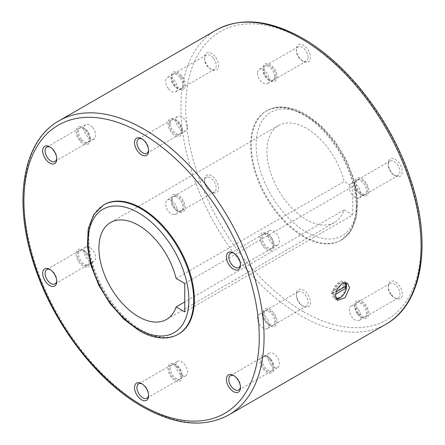 <?xml version="1.0" encoding="UTF-8"?>
<svg xmlns="http://www.w3.org/2000/svg" width="445" height="445" viewBox="0 0 445 445"><rect width="100%" height="100%" fill="white"/><g stroke="black" fill="none" stroke-linecap="round" stroke-linejoin="round"><path stroke-width="0.33" stroke-dasharray="2.23 1.67" d="M104.269 204.583A74.632 43.087 -120 0 0 88.811 238.748A74.632 43.087 -120 0 0 121.39 313.853A74.632 43.087 -120 0 0 178.896 333.85M356.189 206.252A74.632 43.087 -120 0 0 323.61 131.147A74.632 43.087 -120 0 0 266.104 111.15A74.632 43.087 -120 0 0 250.646 145.315A74.632 43.087 -120 0 0 283.22 220.42A74.632 43.087 -120 0 0 340.731 240.417A74.632 43.087 -120 0 0 356.189 206.252M176.12 278.492L344.107 181.504A55.975 32.318 -120 0 0 306.494 128.305A55.975 32.318 -120 0 0 278.509 125.535A55.975 32.318 -120 0 0 269.931 170.385A55.975 32.318 -120 0 0 306.494 219.708A55.975 32.318 -120 0 0 334.479 222.478A55.975 32.318 -120 0 0 344.107 209.94L184.77 301.938M257.466 73.08A8.266 4.773 -120 0 0 261.07 81.402A8.266 4.773 -120 0 0 267.445 83.615A8.266 4.773 -120 0 0 269.158 79.833A8.266 4.773 -120 0 0 265.548 71.511A8.266 4.773 -120 0 0 259.179 69.298A8.266 4.773 -120 0 0 257.466 73.08M274.648 76.662A8.266 4.773 -120 0 0 271.044 68.341A8.266 4.773 -120 0 0 264.669 66.127A8.266 4.773 -120 0 0 262.956 69.91A8.266 4.773 -120 0 0 268.802 80.033A8.266 4.773 -120 0 0 272.941 80.445A8.266 4.773 -120 0 0 274.648 76.662M262.956 68.536A9.951 5.746 -120 0 0 269.993 80.723A9.951 5.746 -120 0 0 277.029 76.662A9.951 5.746 -120 0 0 269.993 64.475A9.951 5.746 -120 0 0 262.956 68.536L262.956 69.91M308.074 57.366A8.266 4.773 -120 0 0 304.463 49.045A8.266 4.773 -120 0 0 298.094 46.831A8.266 4.773 -120 0 0 296.381 50.613A8.266 4.773 -120 0 0 302.227 60.737A8.266 4.773 -120 0 0 306.36 61.149A8.266 4.773 -120 0 0 308.074 57.366M275.839 75.973A8.266 4.773 -120 0 0 272.234 67.651A8.266 4.773 -120 0 0 265.86 65.437A8.266 4.773 -120 0 0 264.146 69.225A8.266 4.773 -120 0 0 267.757 77.541A8.266 4.773 -120 0 0 274.131 79.761A8.266 4.773 -120 0 0 275.839 75.973M296.381 49.239A9.951 5.746 -120 0 0 303.418 61.427A9.951 5.746 -120 0 0 310.454 57.366A9.951 5.746 -120 0 0 303.418 45.179A9.951 5.746 -120 0 0 296.381 49.239L296.381 50.613M168.527 88.822A8.266 4.773 -120 0 0 175.586 91.82A8.266 4.773 -120 0 0 174.373 80.506A8.266 4.773 -120 0 0 167.314 77.502A8.266 4.773 -120 0 0 168.527 88.822M179.869 77.33A8.266 4.773 -120 0 0 172.81 74.332A8.266 4.773 -120 0 0 171.097 78.114A8.266 4.773 -120 0 0 174.023 85.651A8.266 4.773 -120 0 0 176.943 88.243A8.266 4.773 -120 0 0 181.076 88.65A8.266 4.773 -120 0 0 179.869 77.33M181.655 75.8A9.951 5.746 -120 0 0 171.097 76.74A9.951 5.746 -120 0 0 174.618 85.807A9.951 5.746 -120 0 0 178.134 88.928A9.951 5.746 -120 0 0 184.931 86.831A9.951 5.746 -120 0 0 181.655 75.8M213.288 58.034A8.266 4.773 -120 0 0 206.23 55.035A8.266 4.773 -120 0 0 204.522 58.818A8.266 4.773 -120 0 0 207.442 66.355A8.266 4.773 -120 0 0 210.368 68.947A8.266 4.773 -120 0 0 214.501 69.353A8.266 4.773 -120 0 0 213.288 58.034M181.059 76.646A8.266 4.773 -120 0 0 174.001 73.642A8.266 4.773 -120 0 0 175.213 84.962A8.266 4.773 -120 0 0 182.266 87.965A8.266 4.773 -120 0 0 181.059 76.646M215.074 56.504A9.951 5.746 -120 0 0 204.522 57.444A9.951 5.746 -120 0 0 208.037 66.511A9.951 5.746 -120 0 0 211.559 69.631A9.951 5.746 -120 0 0 218.35 67.534A9.951 5.746 -120 0 0 215.074 56.504M174.373 214.679A8.266 4.773 -120 0 0 175.586 214.306A8.266 4.773 -120 0 0 176.087 205.712A8.266 4.773 -120 0 0 168.527 199.61A8.266 4.773 -120 0 0 167.314 199.983A8.266 4.773 -120 0 0 166.814 208.577A8.266 4.773 -120 0 0 174.373 214.679M174.023 196.44A8.266 4.773 -120 0 0 172.81 196.812A8.266 4.773 -120 0 0 171.097 200.595A8.266 4.773 -120 0 0 176.943 210.724A8.266 4.773 -120 0 0 179.869 211.503A8.266 4.773 -120 0 0 181.076 211.13A8.266 4.773 -120 0 0 181.582 202.542A8.266 4.773 -120 0 0 174.023 196.44M174.618 194.215A9.951 5.746 -120 0 0 171.097 199.221A9.951 5.746 -120 0 0 178.134 211.408A9.951 5.746 -120 0 0 181.655 212.354A9.951 5.746 -120 0 0 184.23 202.742A9.951 5.746 -120 0 0 174.618 194.215M207.442 177.143A8.266 4.773 -120 0 0 206.23 177.516A8.266 4.773 -120 0 0 204.522 181.299A8.266 4.773 -120 0 0 210.368 191.428A8.266 4.773 -120 0 0 213.288 192.212A8.266 4.773 -120 0 0 214.501 191.834A8.266 4.773 -120 0 0 215.002 183.245A8.266 4.773 -120 0 0 207.442 177.143M175.213 195.75A8.266 4.773 -120 0 0 174.001 196.123A8.266 4.773 -120 0 0 173.494 204.717A8.266 4.773 -120 0 0 181.059 210.819A8.266 4.773 -120 0 0 182.266 210.446A8.266 4.773 -120 0 0 182.773 201.852A8.266 4.773 -120 0 0 175.213 195.75M208.037 174.918A9.951 5.746 -120 0 0 204.522 179.925A9.951 5.746 -120 0 0 211.559 192.112A9.951 5.746 -120 0 0 215.074 193.058A9.951 5.746 -120 0 0 217.649 183.446A9.951 5.746 -120 0 0 208.037 174.918M269.158 324.794A8.266 4.773 -120 0 0 265.548 316.473A8.266 4.773 -120 0 0 259.179 314.259A8.266 4.773 -120 0 0 257.466 318.047A8.266 4.773 -120 0 0 261.07 326.363A8.266 4.773 -120 0 0 267.445 328.577A8.266 4.773 -120 0 0 269.158 324.794M262.956 314.871A8.266 4.773 -120 0 0 268.802 325A8.266 4.773 -120 0 0 272.941 325.406A8.266 4.773 -120 0 0 274.648 321.624A8.266 4.773 -120 0 0 271.044 313.302A8.266 4.773 -120 0 0 264.669 311.088A8.266 4.773 -120 0 0 262.956 314.871L262.956 313.497A9.951 5.746 -120 0 0 269.993 325.684A9.951 5.746 -120 0 0 277.029 321.624A9.951 5.746 -120 0 0 269.993 309.436A9.951 5.746 -120 0 0 262.956 313.497M296.381 295.575A8.266 4.773 -120 0 0 302.227 305.704A8.266 4.773 -120 0 0 306.36 306.11A8.266 4.773 -120 0 0 308.074 302.327A8.266 4.773 -120 0 0 304.463 294.006A8.266 4.773 -120 0 0 298.094 291.792A8.266 4.773 -120 0 0 296.381 295.575L296.381 294.201A9.951 5.746 -120 0 0 303.418 306.388A9.951 5.746 -120 0 0 310.454 302.327A9.951 5.746 -120 0 0 303.418 290.14A9.951 5.746 -120 0 0 296.381 294.201M264.146 314.187A8.266 4.773 -120 0 0 267.757 322.508A8.266 4.773 -120 0 0 274.131 324.722A8.266 4.773 -120 0 0 275.839 320.934A8.266 4.773 -120 0 0 272.234 312.618A8.266 4.773 -120 0 0 265.86 310.399A8.266 4.773 -120 0 0 264.146 314.187M358.091 309.058A8.266 4.773 -120 0 0 351.038 306.054A8.266 4.773 -120 0 0 352.245 317.374A8.266 4.773 -120 0 0 359.304 320.372A8.266 4.773 -120 0 0 358.091 309.058M357.741 314.203A8.266 4.773 -120 0 0 360.667 316.79A8.266 4.773 -120 0 0 364.8 317.202A8.266 4.773 -120 0 0 363.587 305.882A8.266 4.773 -120 0 0 356.528 302.884A8.266 4.773 -120 0 0 354.821 306.666A8.266 4.773 -120 0 0 357.741 314.203M358.336 314.359A9.951 5.746 -120 0 0 361.857 317.48A9.951 5.746 -120 0 0 368.649 315.383A9.951 5.746 -120 0 0 365.373 304.352A9.951 5.746 -120 0 0 354.821 305.292A9.951 5.746 -120 0 0 358.336 314.359M391.166 294.907A8.266 4.773 -120 0 0 394.086 297.499A8.266 4.773 -120 0 0 398.219 297.905A8.266 4.773 -120 0 0 397.012 286.586A8.266 4.773 -120 0 0 389.954 283.587A8.266 4.773 -120 0 0 388.24 287.37A8.266 4.773 -120 0 0 391.166 294.907M358.931 313.514A8.266 4.773 -120 0 0 365.99 316.517A8.266 4.773 -120 0 0 364.778 305.198A8.266 4.773 -120 0 0 357.719 302.194A8.266 4.773 -120 0 0 358.931 313.514M391.761 295.063A9.951 5.746 -120 0 0 395.277 298.183A9.951 5.746 -120 0 0 402.074 296.086A9.951 5.746 -120 0 0 398.798 285.056A9.951 5.746 -120 0 0 388.24 285.996A9.951 5.746 -120 0 0 391.761 295.063M352.245 183.201A8.266 4.773 -120 0 0 351.038 183.574A8.266 4.773 -120 0 0 350.532 192.162A8.266 4.773 -120 0 0 358.091 198.264A8.266 4.773 -120 0 0 359.304 197.892A8.266 4.773 -120 0 0 359.81 189.303A8.266 4.773 -120 0 0 352.245 183.201M363.587 195.094A8.266 4.773 -120 0 0 364.8 194.721A8.266 4.773 -120 0 0 365.301 186.127A8.266 4.773 -120 0 0 357.741 180.025A8.266 4.773 -120 0 0 356.528 180.403A8.266 4.773 -120 0 0 354.821 184.186A8.266 4.773 -120 0 0 360.667 194.309A8.266 4.773 -120 0 0 363.587 195.094M365.373 195.939A9.951 5.746 -120 0 0 367.948 186.327A9.951 5.746 -120 0 0 358.336 177.805A9.951 5.746 -120 0 0 354.821 182.812A9.951 5.746 -120 0 0 361.857 194.999A9.951 5.746 -120 0 0 365.373 195.939M397.012 175.797A8.266 4.773 -120 0 0 398.219 175.425A8.266 4.773 -120 0 0 398.726 166.831A8.266 4.773 -120 0 0 391.166 160.728A8.266 4.773 -120 0 0 389.954 161.107A8.266 4.773 -120 0 0 388.24 164.889A8.266 4.773 -120 0 0 394.086 175.013A8.266 4.773 -120 0 0 397.012 175.797M364.778 194.409A8.266 4.773 -120 0 0 365.99 194.031A8.266 4.773 -120 0 0 366.491 185.443A8.266 4.773 -120 0 0 358.931 179.341A8.266 4.773 -120 0 0 357.719 179.713A8.266 4.773 -120 0 0 357.218 188.307A8.266 4.773 -120 0 0 364.778 194.409M398.798 176.643A9.951 5.746 -120 0 0 401.373 167.031A9.951 5.746 -120 0 0 391.761 158.509A9.951 5.746 -120 0 0 388.24 163.515A9.951 5.746 -120 0 0 395.277 175.703A9.951 5.746 -120 0 0 398.798 176.643M175.842 365.167A8.266 4.773 60 0 1 177.555 361.385A8.266 4.773 60 0 1 183.93 363.598A8.266 4.773 60 0 1 187.534 371.92A8.266 4.773 60 0 1 185.821 375.702A8.266 4.773 60 0 1 179.452 373.489A8.266 4.773 60 0 1 175.842 365.167M182.044 375.091A8.266 4.773 60 0 1 180.331 378.873A8.266 4.773 60 0 1 173.956 376.659A8.266 4.773 60 0 1 170.352 368.338A8.266 4.773 60 0 1 172.059 364.555A8.266 4.773 60 0 1 176.198 364.967A8.266 4.773 60 0 1 182.044 375.091L182.044 376.464A9.951 5.746 60 0 1 175.007 380.525A9.951 5.746 60 0 1 167.971 368.338A9.951 5.746 60 0 1 175.007 364.277A9.951 5.746 60 0 1 182.044 376.464M142.205 383.963A8.266 4.773 60 0 1 142.773 384.263A8.266 4.773 60 0 1 148.619 394.387A8.266 4.773 60 0 1 148.591 395.026M180.854 375.775A8.266 4.773 60 0 1 179.14 379.563A8.266 4.773 60 0 1 172.766 377.349A8.266 4.773 60 0 1 169.161 369.027A8.266 4.773 60 0 1 170.869 365.239A8.266 4.773 60 0 1 177.244 367.459A8.266 4.773 60 0 1 180.854 375.775M148.619 394.387L148.619 395.761M270.627 364.494A8.266 4.773 60 0 1 269.414 353.18A8.266 4.773 60 0 1 276.473 356.178A8.266 4.773 60 0 1 277.686 367.498A8.266 4.773 60 0 1 270.627 364.494M270.977 359.349A8.266 4.773 60 0 1 273.903 366.886A8.266 4.773 60 0 1 272.19 370.668A8.266 4.773 60 0 1 265.131 367.67A8.266 4.773 60 0 1 263.924 356.35A8.266 4.773 60 0 1 268.057 356.757A8.266 4.773 60 0 1 270.977 359.349M270.382 359.193A9.951 5.746 60 0 1 273.903 368.26A9.951 5.746 60 0 1 263.345 369.2A9.951 5.746 60 0 1 260.069 358.169A9.951 5.746 60 0 1 266.867 356.072A9.951 5.746 60 0 1 270.382 359.193M234.064 375.758A8.266 4.773 60 0 1 234.632 376.053A8.266 4.773 60 0 1 237.558 378.645A8.266 4.773 60 0 1 240.478 386.182A8.266 4.773 60 0 1 240.45 386.822M269.787 360.038A8.266 4.773 60 0 1 270.999 371.358A8.266 4.773 60 0 1 263.941 368.354A8.266 4.773 60 0 1 262.734 357.035A8.266 4.773 60 0 1 269.787 360.038M276.473 245.39A8.266 4.773 60 0 1 268.913 239.288A8.266 4.773 60 0 1 269.414 230.694A8.266 4.773 60 0 1 270.627 230.321A8.266 4.773 60 0 1 278.186 236.423A8.266 4.773 60 0 1 277.686 245.017A8.266 4.773 60 0 1 276.473 245.39M265.131 233.497A8.266 4.773 60 0 1 268.057 234.276A8.266 4.773 60 0 1 273.903 244.405A8.266 4.773 60 0 1 272.19 248.188A8.266 4.773 60 0 1 270.977 248.56A8.266 4.773 60 0 1 263.418 242.458A8.266 4.773 60 0 1 263.924 233.87A8.266 4.773 60 0 1 265.131 233.497M263.345 232.646A9.951 5.746 60 0 1 266.867 233.592A9.951 5.746 60 0 1 273.903 245.779A9.951 5.746 60 0 1 270.382 250.785A9.951 5.746 60 0 1 260.77 242.258A9.951 5.746 60 0 1 263.345 232.646M234.064 253.277A8.266 4.773 60 0 1 234.632 253.572A8.266 4.773 60 0 1 240.478 263.701A8.266 4.773 60 0 1 240.45 264.341M263.941 234.181A8.266 4.773 60 0 1 271.506 240.283A8.266 4.773 60 0 1 270.999 248.877A8.266 4.773 60 0 1 269.787 249.25A8.266 4.773 60 0 1 262.227 243.148A8.266 4.773 60 0 1 262.734 234.554A8.266 4.773 60 0 1 263.941 234.181M187.534 126.953A8.266 4.773 60 0 1 185.821 130.741A8.266 4.773 60 0 1 179.452 128.527A8.266 4.773 60 0 1 175.842 120.206A8.266 4.773 60 0 1 177.555 116.423A8.266 4.773 60 0 1 183.93 118.637A8.266 4.773 60 0 1 187.534 126.953M170.352 123.376A8.266 4.773 60 0 1 172.059 119.594A8.266 4.773 60 0 1 176.198 120A8.266 4.773 60 0 1 182.044 130.129A8.266 4.773 60 0 1 180.331 133.912A8.266 4.773 60 0 1 173.956 131.698A8.266 4.773 60 0 1 170.352 123.376M182.044 131.503A9.951 5.746 60 0 1 175.007 135.564A9.951 5.746 60 0 1 167.971 123.376A9.951 5.746 60 0 1 175.007 119.316A9.951 5.746 60 0 1 182.044 131.503L182.044 130.129M142.205 139.001A8.266 4.773 60 0 1 142.773 139.296A8.266 4.773 60 0 1 148.619 149.425A8.266 4.773 60 0 1 148.591 150.065M169.161 124.066A8.266 4.773 60 0 1 170.869 120.278A8.266 4.773 60 0 1 177.244 122.492A8.266 4.773 60 0 1 180.854 130.813A8.266 4.773 60 0 1 179.14 134.601A8.266 4.773 60 0 1 172.766 132.382A8.266 4.773 60 0 1 169.161 124.066M148.619 150.799L148.619 149.425M92.755 127.626A8.266 4.773 60 0 1 93.962 138.946A8.266 4.773 60 0 1 86.909 135.942A8.266 4.773 60 0 1 85.696 124.628A8.266 4.773 60 0 1 92.755 127.626M81.413 139.118A8.266 4.773 60 0 1 80.2 127.798A8.266 4.773 60 0 1 84.333 128.21A8.266 4.773 60 0 1 87.259 130.797A8.266 4.773 60 0 1 90.179 138.334A8.266 4.773 60 0 1 88.472 142.116A8.266 4.773 60 0 1 81.413 139.118M79.627 140.648A9.951 5.746 60 0 1 76.351 129.617A9.951 5.746 60 0 1 83.143 127.52A9.951 5.746 60 0 1 86.664 130.641A9.951 5.746 60 0 1 90.179 139.708A9.951 5.746 60 0 1 79.627 140.648M50.346 147.206A8.266 4.773 60 0 1 50.914 147.501A8.266 4.773 60 0 1 53.834 150.093A8.266 4.773 60 0 1 56.76 157.63A8.266 4.773 60 0 1 56.732 158.27M80.222 139.802A8.266 4.773 60 0 1 79.01 128.483A8.266 4.773 60 0 1 86.069 131.486A8.266 4.773 60 0 1 87.281 142.806A8.266 4.773 60 0 1 80.222 139.802M86.909 246.736A8.266 4.773 60 0 1 94.468 252.838A8.266 4.773 60 0 1 93.962 261.426A8.266 4.773 60 0 1 92.755 261.799A8.266 4.773 60 0 1 85.19 255.697A8.266 4.773 60 0 1 85.696 247.109A8.266 4.773 60 0 1 86.909 246.736M87.259 264.975A8.266 4.773 60 0 1 79.7 258.873A8.266 4.773 60 0 1 80.2 250.279A8.266 4.773 60 0 1 81.413 249.906A8.266 4.773 60 0 1 84.333 250.691A8.266 4.773 60 0 1 90.179 260.815A8.266 4.773 60 0 1 88.472 264.597A8.266 4.773 60 0 1 87.259 264.975M86.664 267.195A9.951 5.746 60 0 1 77.052 258.673A9.951 5.746 60 0 1 79.627 249.061A9.951 5.746 60 0 1 83.143 250.001A9.951 5.746 60 0 1 90.179 262.188A9.951 5.746 60 0 1 86.664 267.195M86.069 265.659A8.266 4.773 60 0 1 78.509 259.557A8.266 4.773 60 0 1 79.01 250.969A8.266 4.773 60 0 1 80.222 250.591A8.266 4.773 60 0 1 87.782 256.693A8.266 4.773 60 0 1 87.281 265.287A8.266 4.773 60 0 1 86.069 265.659M345.726 282.653A9.951 5.746 120 0 0 344.491 281.44A9.951 5.746 120 0 0 336.826 284.105A9.951 5.746 120 0 0 332.482 294.123A9.951 5.746 120 0 0 334.54 298.678A9.951 5.746 120 0 0 336.281 299.14M345.693 286.369A8.733 5.04 120 0 0 345.626 285.518L343.935 284.539A8.733 5.04 -60 0 1 343.996 285.518A8.733 5.04 -60 0 1 343.935 286.569L344.641 286.975M345.626 285.518L345.609 285.523A8.705 5.028 120 0 0 343.868 282.519A8.705 5.028 120 0 0 337.577 284.433A8.705 5.028 120 0 0 333.422 292.56A8.733 5.04 120 0 0 333.344 293.622A8.733 5.04 120 0 0 333.405 294.601L331.714 293.628A8.733 5.04 -60 0 1 331.647 292.649A8.733 5.04 -60 0 1 331.714 291.592L334.195 293.005L336.231 291.831M343.935 284.539L331.714 291.592M345.609 285.523L346.382 285.968M331.714 293.628L343.935 286.569M345.609 287.559A8.705 5.028 120 0 1 341.46 295.686A8.705 5.028 120 0 1 335.163 297.599A8.705 5.028 120 0 1 333.422 294.596L334.195 295.035L335.669 294.184M344.291 282.792A8.705 5.028 120 0 0 338.122 285.1A8.705 5.028 120 0 0 334.195 293.005M334.195 295.035A8.705 5.028 120 0 0 335.791 297.961M340.931 297.199A9.951 5.746 120 0 0 346.36 287.993M50.346 269.687A8.266 4.773 60 0 1 50.914 269.987A8.266 4.773 60 0 1 56.76 280.111A8.266 4.773 60 0 1 56.732 280.751M344.107 209.94L352.757 214.935L184.77 311.923M352.757 214.935L352.757 186.499L344.107 181.504M184.77 283.487L352.757 186.499M103.59 204.978A74.632 43.087 -120 0 0 88.132 239.137A74.632 43.087 -120 0 0 140.904 330.546A74.632 43.087 -120 0 0 178.222 334.24M59.079 120.773A169.812 98.039 -120 0 0 23.913 198.509A169.812 98.039 -120 0 0 143.985 406.48A169.812 98.039 -120 0 0 228.891 414.89M216.109 30.11A169.812 98.039 -120 0 0 180.943 107.846A169.812 98.039 -120 0 0 301.015 315.817A169.812 98.039 -120 0 0 385.921 324.227M303.418 311.661A166.413 96.081 -120 0 0 421.087 243.721A166.413 96.081 -120 0 0 303.418 39.905A166.413 96.081 -120 0 0 185.743 107.846A166.413 96.081 -120 0 0 303.418 311.661M356.868 205.863A74.632 43.087 -120 0 0 304.096 114.454A74.632 43.087 -120 0 0 266.778 110.761A74.632 43.087 -120 0 0 251.319 144.925A74.632 43.087 -120 0 0 304.096 236.328A74.632 43.087 -120 0 0 341.41 240.022A74.632 43.087 -120 0 0 356.868 205.863M306.494 232.168A71.233 41.129 -120 0 0 356.868 203.087A71.233 41.129 -120 0 0 306.494 115.845A71.233 41.129 -120 0 0 256.125 144.925A71.233 41.129 -120 0 0 306.494 232.168M340.731 240.417L351.272 230.449L356.762 216.259L357.641 198.793L354.003 179.43L346.199 159.716L334.901 141.299L321.062 125.718L305.793 114.287C296.854 109.131 288.26 106.705 280 107.006C275.166 107.228 270.76 108.48 266.778 110.761L266.104 111.15M334.479 222.478L166.491 319.466M264.669 66.127L259.179 69.298M298.094 46.831L265.86 65.437M172.81 74.332L167.314 77.502M171.097 78.114L171.097 76.74M206.23 55.035L174.001 73.642M204.522 58.818L204.522 57.444M172.81 196.812L167.314 199.983M176.943 210.724L178.134 211.408M171.097 200.595L171.097 199.221M206.23 177.516L174.001 196.123M210.368 191.428L211.559 192.112M204.522 181.299L204.522 179.925M272.941 325.406L267.445 328.577M268.802 325L269.993 325.684M306.36 306.11L274.131 324.722M302.227 305.704L303.418 306.388M364.8 317.202L359.304 320.372M360.667 316.79L361.857 317.48M398.219 297.905L365.99 316.517M394.086 297.499L395.277 298.183M364.8 194.721L359.304 197.892M398.219 175.425L365.99 194.031M180.331 378.873L185.821 375.702M146.906 398.169L179.14 379.563M272.19 370.668L277.686 367.498M273.903 366.886L273.903 368.26M238.77 389.965L270.999 371.358M240.478 386.182L240.478 387.556M272.19 248.188L277.686 245.017M268.057 234.276L266.867 233.592M273.903 244.405L273.903 245.779M238.77 267.484L270.999 248.877M234.632 253.572L233.441 252.888M240.478 263.701L240.478 265.075M172.059 119.594L177.555 116.423M176.198 120L175.007 119.316M138.64 138.89L170.869 120.278M142.773 139.296L141.582 138.612M80.2 127.798L85.696 124.628M84.333 128.21L83.143 127.52M46.781 147.095L79.01 128.483M50.914 147.501L49.723 146.817M80.2 250.279L85.696 247.109M46.781 269.575L79.01 250.969M344.491 281.44L347.445 283.148M343.868 282.519L344.33 282.781M335.163 297.599L335.797 297.966M334.54 298.678L337.494 300.381M50.914 269.987L49.723 269.297M56.76 280.111L56.76 281.485M55.047 283.893L87.281 265.287M84.333 250.691L83.143 250.001M90.179 260.815L90.179 262.188M88.472 264.597L93.962 261.426M56.76 157.63L56.76 159.004M55.047 161.413L87.281 142.806M90.179 138.334L90.179 139.708M88.472 142.116L93.962 138.946M146.906 153.208L179.14 134.601M180.331 133.912L185.821 130.741M230.499 253.166L262.734 234.554M263.924 233.87L269.414 230.694M234.632 376.053L233.441 375.369M230.499 375.647L262.734 357.035M268.057 356.757L266.867 356.072M263.924 356.35L269.414 353.18M142.773 384.263L141.582 383.573M138.64 383.851L170.869 365.239M176.198 364.967L175.007 364.277M172.059 364.555L177.555 361.385M394.086 175.013L395.277 175.703M388.24 164.889L388.24 163.515M389.954 161.107L357.719 179.713M360.667 194.309L361.857 194.999M354.821 184.186L354.821 182.812M356.528 180.403L351.038 183.574M388.24 287.37L388.24 285.996M389.954 283.587L357.719 302.194M354.821 306.666L354.821 305.292M356.528 302.884L351.038 306.054M298.094 291.792L265.86 310.399M264.669 311.088L259.179 314.259M214.501 191.834L182.266 210.446M181.076 211.13L175.586 214.306M210.368 68.947L211.559 69.631M214.501 69.353L182.266 87.965M176.943 88.243L178.134 88.928M181.076 88.65L175.586 91.82M302.227 60.737L303.418 61.427M306.36 61.149L274.131 79.761M268.802 80.033L269.993 80.723M272.941 80.445L267.445 83.615M278.509 125.535L110.521 222.522"/><path stroke-width="0.67" d="M178.222 334.24L178.896 333.85A74.632 43.087 -120 0 0 194.354 299.685A74.632 43.087 -120 0 0 161.78 224.58A74.632 43.087 -120 0 0 104.269 204.583L103.59 204.978A74.632 43.087 -120 0 1 140.904 208.672A74.632 43.087 -120 0 1 193.681 300.075A74.632 43.087 -120 0 1 178.222 334.24C174.262 336.509 169.879 337.761 165.073 337.994C156.796 338.311 148.174 335.886 139.207 330.713L123.938 319.282L110.099 303.701L98.801 285.284L90.997 265.57L87.359 246.207L88.238 228.741L93.728 214.551L103.59 204.978M335.536 295.886C335.886 290.668 338.161 286.569 342.366 283.582L347.445 283.148L349.609 287.759L345.092 297.672L337.494 300.381L335.536 295.886M138.506 225.292A55.975 32.318 60 0 1 176.12 278.492L184.77 283.487L184.77 311.923L176.12 306.928A55.975 32.318 60 0 1 166.491 319.466A55.975 32.318 60 0 1 138.506 316.695A55.975 32.318 60 0 1 101.938 267.373A55.975 32.318 60 0 1 110.521 222.522A55.975 32.318 60 0 1 138.506 225.292M184.77 301.938L176.12 306.928M148.591 395.026A8.266 4.773 60 0 1 146.906 398.169A8.266 4.773 60 0 1 140.537 395.955A8.266 4.773 60 0 1 136.927 387.634A8.266 4.773 60 0 1 138.64 383.851A8.266 4.773 60 0 1 142.205 383.963M148.619 395.761A9.951 5.746 60 0 1 141.582 399.821A9.951 5.746 60 0 1 134.546 387.634A9.951 5.746 60 0 1 141.582 383.573A9.951 5.746 60 0 1 148.619 395.761M240.45 386.822A8.266 4.773 60 0 1 238.77 389.965A8.266 4.773 60 0 1 231.712 386.966A8.266 4.773 60 0 1 230.499 375.647A8.266 4.773 60 0 1 234.064 375.758M236.963 378.489A9.951 5.746 60 0 1 240.478 387.556A9.951 5.746 60 0 1 229.926 388.496A9.951 5.746 60 0 1 226.65 377.466A9.951 5.746 60 0 1 233.441 375.369A9.951 5.746 60 0 1 236.963 378.489M240.45 264.341A8.266 4.773 60 0 1 238.77 267.484A8.266 4.773 60 0 1 237.558 267.857A8.266 4.773 60 0 1 229.998 261.755A8.266 4.773 60 0 1 230.499 253.166A8.266 4.773 60 0 1 231.712 252.788A8.266 4.773 60 0 1 234.064 253.277M229.926 251.942A9.951 5.746 60 0 1 233.441 252.888A9.951 5.746 60 0 1 240.478 265.075A9.951 5.746 60 0 1 236.963 270.082A9.951 5.746 60 0 1 227.351 261.554A9.951 5.746 60 0 1 229.926 251.942M148.591 150.065A8.266 4.773 60 0 1 146.906 153.208A8.266 4.773 60 0 1 140.537 150.994A8.266 4.773 60 0 1 136.927 142.673A8.266 4.773 60 0 1 138.64 138.89A8.266 4.773 60 0 1 142.205 139.001M134.546 142.673A9.951 5.746 60 0 1 141.582 138.612A9.951 5.746 60 0 1 148.619 150.799A9.951 5.746 60 0 1 141.582 154.86A9.951 5.746 60 0 1 134.546 142.673M56.732 158.27A8.266 4.773 60 0 1 55.047 161.413A8.266 4.773 60 0 1 47.988 158.414A8.266 4.773 60 0 1 46.781 147.095A8.266 4.773 60 0 1 50.346 147.206M46.202 159.944A9.951 5.746 60 0 1 42.926 148.914A9.951 5.746 60 0 1 49.723 146.817A9.951 5.746 60 0 1 53.239 149.937A9.951 5.746 60 0 1 56.76 159.004A9.951 5.746 60 0 1 46.202 159.944M56.732 280.751A8.266 4.773 60 0 1 55.047 283.893A8.266 4.773 60 0 1 53.834 284.272A8.266 4.773 60 0 1 46.274 278.17A8.266 4.773 60 0 1 46.781 269.575A8.266 4.773 60 0 1 47.988 269.203A8.266 4.773 60 0 1 50.346 269.687M53.239 286.491A9.951 5.746 60 0 1 43.627 277.969A9.951 5.746 60 0 1 46.202 268.357A9.951 5.746 60 0 1 49.723 269.297A9.951 5.746 60 0 1 56.76 281.485A9.951 5.746 60 0 1 53.239 286.491M346.36 287.993A9.951 5.746 120 0 0 346.555 285.996A9.951 5.746 120 0 0 345.726 282.653M344.641 286.975L345.626 287.548A8.733 5.04 120 0 0 345.693 286.497A8.733 5.04 120 0 0 345.693 286.369M344.33 282.781L344.641 282.964A8.705 5.028 120 0 1 346.382 285.968L336.231 291.831M335.669 294.184L346.382 287.998L345.626 287.548M344.641 282.964A8.705 5.028 120 0 0 344.291 282.792M335.791 297.961A8.705 5.028 120 0 0 335.93 298.044A8.705 5.028 120 0 0 342.227 296.125A8.705 5.028 120 0 0 346.382 287.998M336.281 299.14A9.951 5.746 120 0 0 340.931 297.199M188.875 300.075A71.233 41.129 -120 0 0 138.506 212.832A71.233 41.129 -120 0 0 88.132 241.913A71.233 41.129 -120 0 0 138.506 329.155A71.233 41.129 -120 0 0 188.875 300.075M59.079 120.773C22.228 141.171 12.721 202.147 34.476 265.843C53.383 323.993 96.982 381.037 142.289 406.647C175.391 425.342 204.261 428.09 228.891 414.89A169.812 98.039 -120 0 0 264.057 337.154A169.812 98.039 -120 0 0 143.985 129.184A169.812 98.039 -120 0 0 59.079 120.773L216.109 30.11C240.739 16.91 269.609 19.658 302.711 38.353C348.018 63.963 391.617 121.007 410.524 179.157C432.279 242.853 422.772 303.829 385.921 324.227A169.812 98.039 -120 0 0 421.087 246.491A169.812 98.039 -120 0 0 301.015 38.52A169.812 98.039 -120 0 0 216.109 30.11M259.257 337.154A166.413 96.081 -120 0 0 141.582 133.339A166.413 96.081 -120 0 0 23.913 201.279A166.413 96.081 -120 0 0 141.582 405.095A166.413 96.081 -120 0 0 259.257 337.154M385.921 324.227L228.891 414.89"/></g></svg>
